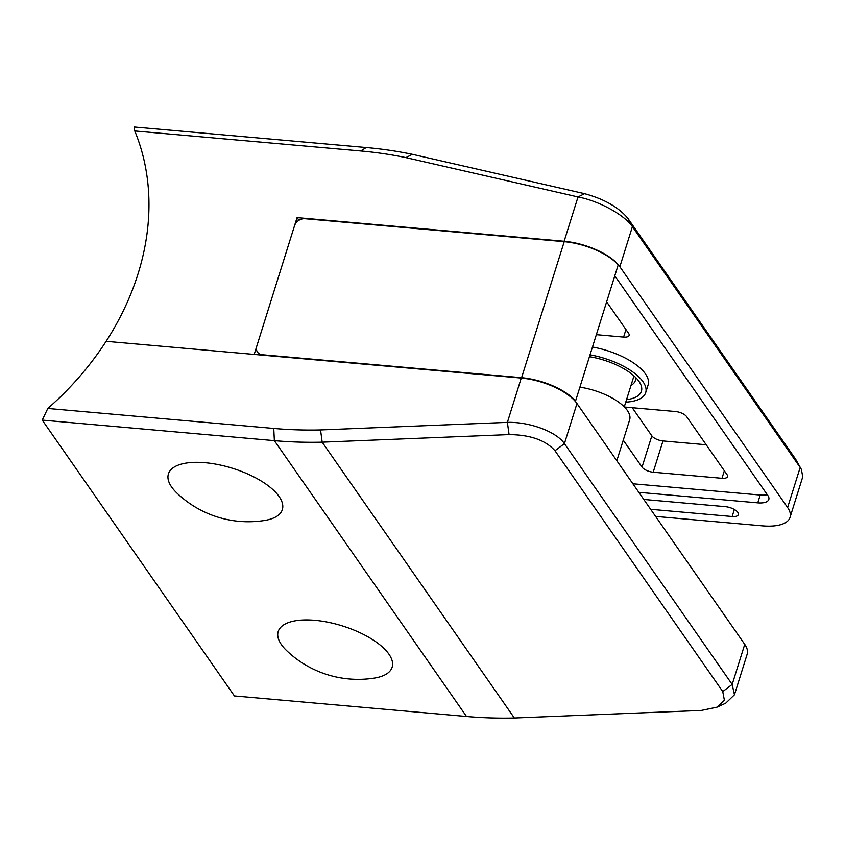 <?xml version="1.0" encoding="UTF-8"?>
<svg xmlns="http://www.w3.org/2000/svg" width="845" height="845" viewBox="0 0 845 845"><rect width="100%" height="100%" fill="white"/><g stroke="black" fill="none" stroke-linecap="round" stroke-linejoin="round"><path stroke-width="1.27" d="M589.44 356.706A44.943 18.495 17.4 0 1 638.989 381.412A44.943 18.495 17.4 0 1 639.285 381.855A44.943 18.495 17.4 0 1 626.536 399.643M590.021 354.847A49.443 20.343 17.4 0 1 643.034 381.771A49.443 20.343 17.4 0 1 645.696 392.619A49.443 20.343 17.4 0 1 625.754 402.146M645.696 392.619L648.147 384.802A49.443 20.343 -162.6 0 0 645.485 373.955A49.443 20.343 -162.6 0 0 592.472 347.031M650.65 509.303L732.15 516.517A10.108 4.162 -162.6 0 0 738.372 514.616A10.108 4.162 -162.6 0 0 725.285 506.662L643.784 499.448M638.831 492.329L757.764 502.859A17.977 7.394 17.4 0 0 768.813 499.479A17.977 7.394 17.4 0 0 767.851 495.529L615.34 276.6A17.977 7.394 17.4 0 0 614.769 275.871M790.033 517.415L802.75 476.844L801.398 469.45L800.173 467.475L632.409 226.661L619.85 266.735L787.614 507.549A44.943 18.495 -162.6 0 1 790.033 517.415A44.943 18.495 -162.6 0 1 762.401 525.865L655.604 516.411M619.85 266.735A44.943 18.495 -162.6 0 0 564.133 241.258L297.07 217.619L298.929 220.291M627.824 218.285L632.409 226.661C624.571 215.031 599.179 200.952 578.022 196.948L405.896 157.614A441.439 355.238 -34.9 0 0 360.72 150.959L134.767 130.964L134.112 126.982L366.223 147.526A450.427 362.473 145.1 0 1 412.392 154.318L584.582 193.674C604.164 199.029 618.572 207.226 627.824 218.285L795.589 459.11L801.398 469.45M134.767 130.964A271.013 218.094 145.1 0 1 106.121 341.327L254.197 354.425L297.07 217.619M632.863 483.773L760.215 495.043A17.977 7.394 -162.6 0 0 767.239 494.652M596.348 334.683L623.599 337.092L625.955 329.571M623.599 337.092A8.989 3.697 17.4 0 0 629.134 335.402A8.989 3.697 17.4 0 0 628.648 333.426L606.636 301.834M632.229 407.702L651.844 435.851A8.989 3.697 -162.6 0 0 662.987 440.942L653.185 472.218L721.979 478.302L724.334 470.781M653.185 472.218A8.989 3.697 17.4 0 1 642.042 467.116L651.844 435.851M623.261 440.161L642.042 467.116M721.979 478.302A8.989 3.697 17.4 0 0 727.503 476.612A8.989 3.697 17.4 0 0 727.017 474.636L686.605 416.627A8.989 3.697 17.4 0 0 675.461 411.526L624.423 407.015M631.025 385.32A35.955 14.798 -162.6 0 0 635.282 380.768A35.955 14.798 -162.6 0 0 635.377 377.208M662.987 440.942L706.209 444.766M606.14 303.408L607.84 303.556M564.133 241.258L578.022 196.948L584.582 193.674M405.896 157.614L412.392 154.318M509.081 434.594L507.38 422.373L521.259 378.064L106.111 341.327A271.013 218.094 -34.9 0 1 47.806 408.452L273.759 428.447A441.439 355.238 -34.9 0 0 320.551 429.947L507.38 422.373C529.984 421.761 556.601 431.922 564.418 443.614L732.182 684.439L734.453 694.791L725.718 703.198L716.982 707.18L724.397 700.315L722.75 691.569L554.985 450.744C545.574 440.182 530.269 434.805 509.081 434.594L322.177 442.167L514.351 718.018L701.244 710.444L716.982 707.18M521.259 378.064A44.943 18.495 17.4 0 1 576.977 403.54L744.741 644.365A44.943 18.495 17.4 0 1 747.16 654.22L734.453 694.791M320.551 429.947L322.177 442.167A450.427 362.473 145.1 0 1 274.361 440.646L42.25 420.102L234.414 695.953L466.524 716.497A450.427 362.473 -34.9 0 0 514.351 718.018M42.25 420.102L47.806 408.452M579.902 387.158A42.25 17.386 17.4 0 1 629.652 419.785L616.818 460.736M313.453 620.209A59.689 24.558 17.4 0 1 383.567 648.052A59.689 24.558 17.4 0 1 374.293 678.112A103.439 103.439 0 0 1 286.677 650.661A59.689 24.558 17.4 0 1 313.453 620.209M176.869 493.026A59.689 24.558 17.4 0 1 196.642 462.321A59.689 24.558 17.4 0 1 271.551 488.431A59.689 24.558 17.4 0 1 264.485 520.488A103.439 103.439 0 0 1 176.869 493.026M574.864 400.9L575.572 400.963L618.202 264.929A44.943 18.495 17.4 0 0 564.217 241.67L305.034 218.728A8.989 7.235 -34.9 0 0 294.493 225.826L256.764 346.218A8.989 7.235 -34.9 0 0 257.482 352.08A8.989 7.235 -34.9 0 0 262.415 354.752L262.71 355.185M575.572 400.963A44.943 18.495 -162.6 0 0 521.587 377.694L262.415 354.752M787.614 507.549L800.173 467.475L795.589 459.11M757.764 502.859L760.215 495.043M734.347 509.503L732.15 516.517M366.223 147.526L360.72 150.959M273.759 428.447L274.361 440.646L466.524 716.497M576.977 403.54L564.418 443.614L554.985 450.744M722.75 691.569L732.182 684.439L744.741 644.365M521.587 377.694L564.217 241.67M633.982 375.909L624.275 406.867M257.482 352.08L259.447 354.889"/></g></svg>
